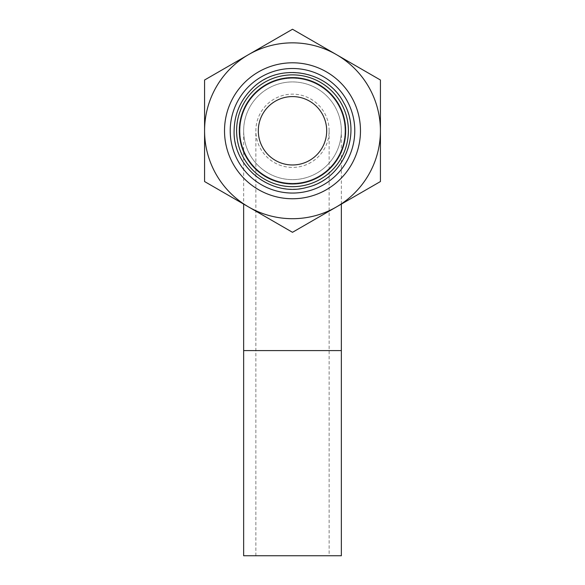 <?xml version="1.0" encoding="UTF-8"?>
<svg xmlns="http://www.w3.org/2000/svg" width="585" height="585" viewBox="0 0 585 585"><rect width="100%" height="100%" fill="white"/><g stroke="black" fill="none" stroke-linecap="round" stroke-linejoin="round"><path stroke-width="0.44" stroke-dasharray="2.92 2.19" d="M329.136 130.777A36.636 36.636 0 0 0 292.5 94.141A36.636 36.636 0 0 0 255.864 130.777A36.636 36.636 0 0 0 292.5 167.412A36.636 36.636 0 0 0 329.136 130.777L329.136 555.75L255.864 555.75L329.136 555.75M258.307 130.777A34.193 34.193 0 0 1 309.597 101.168A34.193 34.193 0 0 1 309.597 160.392A34.193 34.193 0 0 1 258.307 130.777M380.425 80.013L336.463 54.632A87.925 87.925 0 0 1 380.425 130.777L380.425 80.013M336.463 54.632L292.5 29.25L248.537 54.632A87.925 87.925 0 0 1 336.463 54.632M248.537 54.632L204.574 80.013L204.574 130.777A87.925 87.925 0 0 1 248.537 54.632M380.425 181.54L380.425 130.777A87.925 87.925 0 0 1 336.463 206.922L380.425 181.54M204.574 130.777L204.574 181.54L248.537 206.922A87.925 87.925 0 0 1 204.574 130.777M243.652 130.777A48.847 48.847 0 0 1 316.924 88.474A48.847 48.847 0 0 1 316.924 173.08A48.847 48.847 0 0 1 243.652 130.777A48.847 48.847 0 0 0 292.5 179.624A48.847 48.847 0 0 0 341.347 130.777A48.847 48.847 0 0 0 292.5 81.929A48.847 48.847 0 0 0 243.652 130.777A48.847 48.847 0 0 1 316.924 88.474A48.847 48.847 0 0 1 316.924 173.08A48.847 48.847 0 0 1 243.652 130.777A48.847 48.847 0 0 1 292.5 81.929A48.847 48.847 0 0 1 341.347 130.777A48.847 48.847 0 0 1 292.5 179.624A48.847 48.847 0 0 1 243.652 130.777A48.847 48.847 0 0 1 292.5 81.929A48.847 48.847 0 0 1 341.347 130.777A48.847 48.847 0 0 1 292.5 179.624A48.847 48.847 0 0 1 243.652 130.777L243.652 204.099M234.11 130.777A58.39 58.39 0 0 1 321.692 80.211A58.39 58.39 0 0 1 321.692 181.343A58.39 58.39 0 0 1 234.11 130.777M239.974 130.777A52.526 52.526 0 0 1 318.759 85.286A52.526 52.526 0 0 1 318.759 176.268A52.526 52.526 0 0 1 239.974 130.777A52.526 52.526 0 0 1 318.759 85.286A52.526 52.526 0 0 1 318.759 176.268A52.526 52.526 0 0 1 239.974 130.777M224.516 130.777A67.984 67.984 0 0 1 326.488 71.904A67.984 67.984 0 0 1 326.488 189.65A67.984 67.984 0 0 1 224.516 130.777M336.463 206.922A87.925 87.925 0 0 1 248.537 206.922L292.5 232.303L336.463 206.922M341.347 204.099L341.347 130.777M341.347 555.75L243.652 555.75M329.136 350.59L255.864 350.59L329.136 350.59M341.347 350.59L243.652 350.59M255.864 555.75L255.864 130.777"/><path stroke-width="0.88" d="M204.574 181.54L204.574 80.013L248.537 54.632L292.5 29.25L380.425 80.013L380.425 181.54L336.463 206.922L292.5 232.303L204.574 181.54M248.537 206.922A87.925 87.925 0 0 1 248.537 54.632A87.925 87.925 0 0 1 380.425 130.777A87.925 87.925 0 0 1 248.537 206.922M230.219 130.777A62.281 62.281 0 0 1 323.637 76.84A62.281 62.281 0 0 1 323.637 184.714A62.281 62.281 0 0 1 230.219 130.777M236.603 130.777A55.897 55.897 0 0 1 320.448 82.368A55.897 55.897 0 0 1 320.448 179.185A55.897 55.897 0 0 1 236.603 130.777M239.302 130.777A53.198 53.198 0 0 1 319.096 84.708A53.198 53.198 0 0 1 319.096 176.845A53.198 53.198 0 0 1 239.302 130.777M258.307 130.777A34.193 34.193 0 0 1 309.597 101.168A34.193 34.193 0 0 1 309.597 160.392A34.193 34.193 0 0 1 258.307 130.777M224.516 130.777A67.984 67.984 0 0 1 326.488 71.904A67.984 67.984 0 0 1 326.488 189.65A67.984 67.984 0 0 1 224.516 130.777M243.652 204.099L243.652 350.59L341.347 350.59L341.347 204.099M341.347 350.59L341.347 555.75L243.652 555.75L243.652 350.59M234.11 130.777C232.801 167.507 271.769 197.737 307.023 187.332C342.927 179.463 362.51 134.206 343.666 102.653C327.117 69.827 278.409 62.112 252.53 88.218C240.53 99.867 234.388 114.053 234.11 130.777"/></g></svg>
